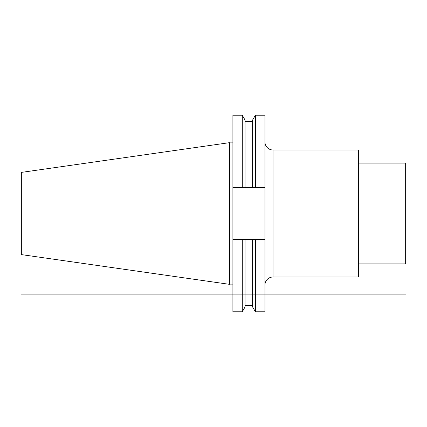 <?xml version="1.0" encoding="UTF-8"?>
<svg xmlns="http://www.w3.org/2000/svg" width="427" height="427" viewBox="0 0 427 427"><rect width="100%" height="100%" fill="white"/><g stroke="black" fill="none" stroke-linecap="round" stroke-linejoin="round"><path stroke-width="0.64" d="M255.373 239.403L252.608 239.403L252.608 306.976L255.373 311.769L255.373 239.403L264.953 239.403L264.953 115.231L255.373 115.231L255.373 187.597L264.953 187.597M264.953 239.403L264.953 311.769L255.373 311.769M232.902 239.403L242.28 239.403L242.28 311.769L232.902 311.769L232.902 115.231L242.28 115.231L245.045 120.024L245.045 187.597L252.608 187.597L252.608 120.024L255.373 115.231M252.608 187.597L255.373 187.597M242.28 239.403L252.608 239.403M245.045 239.403L245.045 306.976L242.28 311.769M242.28 115.231L242.28 187.597L245.045 187.597M232.902 187.597L242.28 187.597M232.902 284.12L229.678 284.12M232.902 142.88L229.678 142.88M229.678 142.639L229.678 284.361L21.35 254.599L21.35 172.401L229.678 142.639M358.483 163.109L405.65 163.109L405.65 263.891L358.483 263.891M264.953 141.94A8.065 8.065 0 0 0 273.013 150.005L358.483 150.005L358.483 276.995L273.013 276.995A8.065 8.065 0 0 0 264.953 285.06M21.35 294.128L405.65 294.128M273.013 150.005L273.013 276.995M245.045 305.47L252.608 305.47M245.045 121.53L252.608 121.53"/></g></svg>
